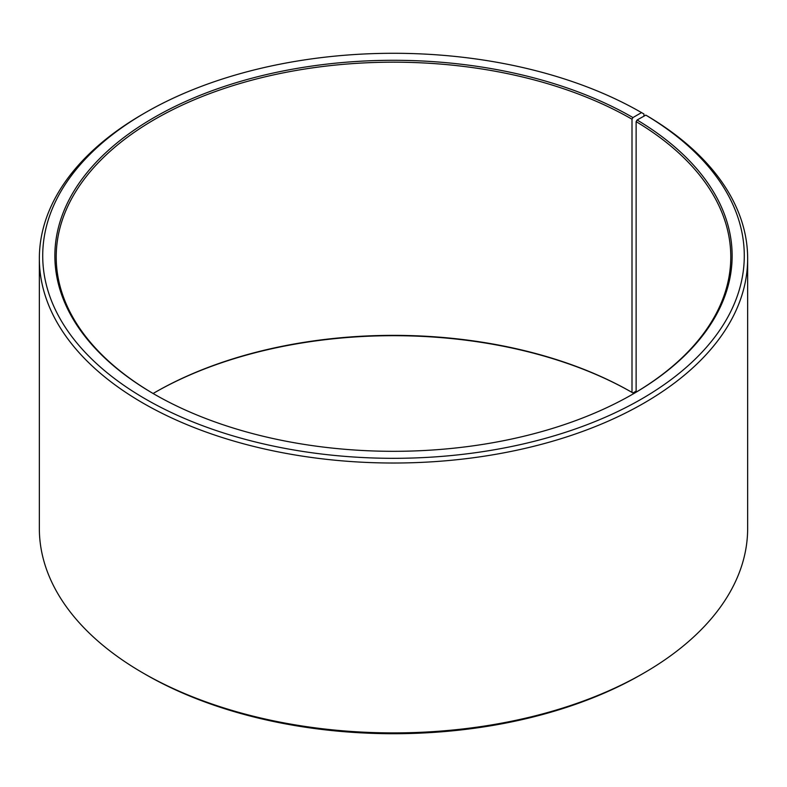 <?xml version="1.0" encoding="UTF-8"?>
<svg xmlns="http://www.w3.org/2000/svg" width="787" height="787" viewBox="0 0 787 787"><rect width="100%" height="100%" fill="white"/><g stroke="black" fill="none" stroke-linecap="round" stroke-linejoin="round"><path stroke-width="1.18" d="M645.832 115.118A350.776 202.515 180 0 1 638.631 400.662A350.776 202.515 180 0 1 144.031 398.173A350.776 202.515 180 0 1 145.457 112.6L143.077 113.977A354.15 204.463 180 0 0 39.35 258.559A354.15 204.463 180 0 0 393.5 463.022A354.15 204.463 180 0 0 747.65 258.559A354.15 204.463 180 0 0 648.252 116.525L645.832 115.118L637.096 119.988L636.122 121.631L636.122 392.172M636.122 121.631A337.289 194.733 180 0 1 730.789 256.906A337.289 194.733 180 0 1 632.473 394.326M154.527 394.326A337.289 194.733 180 0 1 56.211 256.906A337.289 194.733 180 0 1 264.422 76.998A337.289 194.733 180 0 1 632 119.211L632 392.398L632.955 392.949L636.122 391.119M153.111 393.5A337.289 194.733 180 0 1 155 392.398A337.289 194.733 180 0 1 632 392.398M154.527 392.674A338.636 195.51 180 0 1 632.955 392.949M747.65 258.559L747.65 528.441A354.15 204.463 180 0 1 643.923 673.023L641.543 674.4A350.776 202.515 180 0 1 145.457 674.4L143.077 673.023A354.15 204.463 180 0 1 39.35 528.441L39.35 258.559M643.923 673.023A354.15 204.463 180 0 1 143.077 673.023M643.923 116.181L643.923 113.977L641.533 112.6L632.955 117.558L632 119.211M145.457 112.6A350.776 202.515 180 0 1 641.533 112.6M637.096 119.988A338.636 195.51 180 0 1 632.955 394.051A338.636 195.51 180 0 1 154.045 394.051A338.636 195.51 180 0 1 154.055 117.558A338.636 195.51 180 0 1 632.955 117.558"/></g></svg>
